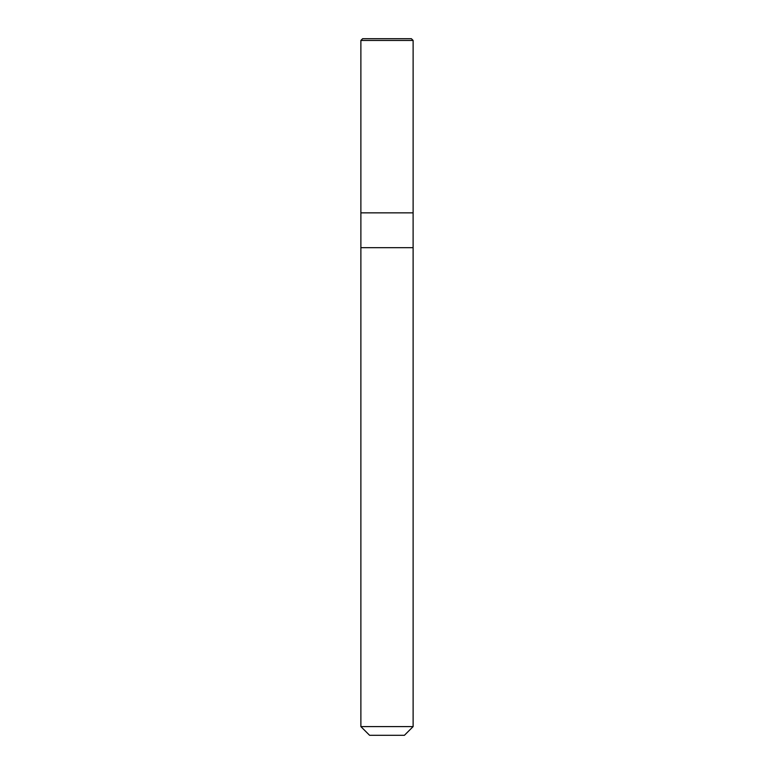 <?xml version="1.0" encoding="UTF-8"?>
<svg xmlns="http://www.w3.org/2000/svg" width="774" height="774" viewBox="0 0 774 774"><rect width="100%" height="100%" fill="white"/><g stroke="black" fill="none" stroke-linecap="round" stroke-linejoin="round"><path stroke-width="1.16" d="M360.877 212.85L413.123 212.85L413.123 40.441L411.381 38.7L362.619 38.7L360.877 40.441L360.877 212.85L360.877 40.441L362.619 38.7L411.381 38.7L413.123 40.441L360.877 40.441L413.123 40.441L413.123 212.85L360.877 212.85L360.877 726.592L369.585 735.3L404.415 735.3L413.123 726.592L413.113 212.85L413.113 247.68L360.877 247.68L360.887 212.85M360.877 247.68L413.123 247.68L413.123 726.592L360.877 726.592L360.877 247.68M360.877 726.592L413.123 726.592L404.415 735.3L369.585 735.3L360.877 726.592"/></g></svg>
